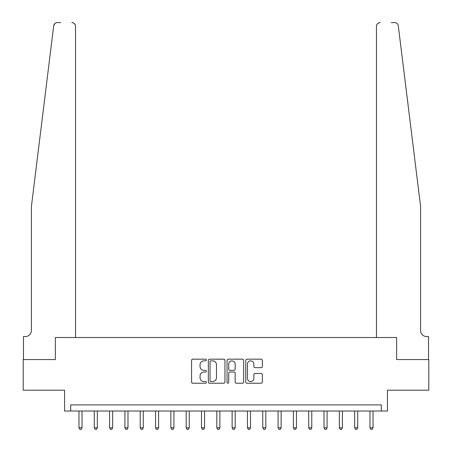 <?xml version="1.0" encoding="UTF-8"?>
<svg xmlns="http://www.w3.org/2000/svg" width="452" height="452" viewBox="0 0 452 452"><rect width="100%" height="100%" fill="white"/><g stroke="black" fill="none" stroke-linecap="round" stroke-linejoin="round"><path stroke-width="0.68" d="M206.394 360.012A0.842 0.842 0 0 0 205.553 359.171L192.772 359.171A1.203 1.203 0 0 0 191.575 360.374L191.575 382.025A1.203 1.203 0 0 0 192.772 383.223L205.553 383.223A0.842 0.842 0 0 0 206.394 382.381A0.842 0.842 0 0 0 205.553 381.539L203.903 381.539A3.848 3.848 0 0 1 200.05 377.691L200.05 375.889A3.848 3.848 0 0 1 203.903 372.041L205.553 372.041A0.842 0.842 0 0 0 206.394 371.199A0.842 0.842 0 0 0 205.553 370.357L203.903 370.357A3.848 3.848 0 0 1 200.05 366.51L200.05 364.702A3.848 3.848 0 0 1 203.903 360.854L205.553 360.854A0.842 0.842 0 0 0 206.394 360.012M261.149 367.651A1.203 1.203 0 0 0 262.352 366.448L262.352 360.374A1.203 1.203 0 0 0 261.149 359.171L246.956 359.171A1.203 1.203 0 0 0 245.752 360.374L245.752 382.025A1.203 1.203 0 0 0 246.956 383.223L261.149 383.223A1.203 1.203 0 0 0 262.352 382.025L262.352 374.685A1.203 1.203 0 0 0 261.149 373.482L255.075 373.482A1.203 1.203 0 0 0 253.871 374.685L253.871 378.324A3.215 3.215 0 0 1 250.657 381.539A3.215 3.215 0 0 1 247.436 378.324L247.436 364.075A3.215 3.215 0 0 1 250.657 360.854A3.215 3.215 0 0 1 253.871 364.075L253.871 366.448A1.203 1.203 0 0 0 255.075 367.651L261.149 367.651M60.709 22.6L57.342 22.6A3.678 3.678 0 0 0 53.692 25.826L31.42 206.394L31.42 330.457A6.125 6.125 0 0 1 25.295 336.582L23.459 336.582L23.459 359.56L55.376 359.56L23.21 359.56L23.21 390.189L64.568 390.189L64.568 411.021L70.693 411.021L70.693 404.896L381.307 404.896L381.307 411.021L387.432 411.021L387.432 390.189L428.79 390.189L428.79 359.56L396.624 359.56L396.624 337.503L376.465 337.503L376.465 26.278L376.465 337.503M75.535 337.503L75.535 26.278L75.535 337.503L55.376 337.503L55.376 359.56L55.376 337.503L396.624 337.503L396.624 359.56L428.541 359.56L428.541 336.582L426.705 336.582A6.125 6.125 0 0 1 420.58 330.457A6.125 6.125 0 0 0 426.705 336.582M224.949 360.374A1.203 1.203 0 0 0 223.746 359.171L209.553 359.171A1.203 1.203 0 0 0 208.349 360.374L208.349 382.025A1.203 1.203 0 0 0 209.553 383.223L223.746 383.223A1.203 1.203 0 0 0 224.949 382.025L224.949 360.374M228.254 359.171L242.447 359.171A1.203 1.203 0 0 1 243.651 360.374L243.651 382.025A1.203 1.203 0 0 1 242.447 383.223L236.373 383.223A1.203 1.203 0 0 1 235.17 382.025L235.17 373.245A1.203 1.203 0 0 0 233.966 372.041L229.938 372.041A1.203 1.203 0 0 0 228.735 373.245L228.735 382.381A0.842 0.842 0 0 1 227.893 383.223A0.842 0.842 0 0 1 227.051 382.381L227.051 360.374A1.203 1.203 0 0 1 228.254 359.171M70.693 411.021L381.307 411.021M210.875 360.854A0.842 0.842 0 0 0 210.033 361.696L210.033 380.697A0.842 0.842 0 0 0 210.875 381.539L212.621 381.539A3.848 3.848 0 0 0 216.468 377.691L216.468 364.702A3.848 3.848 0 0 0 212.621 360.854L210.875 360.854M235.17 364.131A3.215 3.215 0 0 0 231.955 360.916A3.215 3.215 0 0 0 228.735 364.131L228.735 369.154A1.203 1.203 0 0 0 229.938 370.357L233.966 370.357A1.203 1.203 0 0 0 235.17 369.154L235.17 364.131M78.964 411.021L78.964 427.807L82.027 427.807L82.027 411.021M82.027 427.807L81.106 429.4L79.885 429.4L78.964 427.807M53.692 25.826L54.873 23.555M75.535 26.278A3.678 3.678 0 0 0 71.857 22.6C74.071 22.832 75.298 24.058 75.535 26.278M31.42 330.457A6.125 6.125 0 0 1 25.295 336.582M412.552 141.323L398.308 25.826C396.144 21.984 396.144 21.984 398.308 25.826L420.58 206.394L420.58 330.457M391.291 22.6L394.658 22.6A3.678 3.678 0 0 1 398.308 25.826M380.143 22.6A3.678 3.678 0 0 0 376.465 26.278C376.702 24.058 377.928 22.832 380.143 22.6M94.282 411.021L94.282 427.807L97.344 427.807L97.344 411.021M97.344 427.807L96.423 429.4L95.197 429.4L94.282 427.807M109.599 411.021L109.599 427.807L112.661 427.807L112.661 411.021M112.661 427.807L111.74 429.4L110.514 429.4L109.599 427.807M124.91 411.021L124.91 427.807L127.978 427.807L127.978 411.021M127.978 427.807L127.057 429.4L125.831 429.4L124.91 427.807M140.227 411.021L140.227 427.807L143.29 427.807L143.29 411.021M143.29 427.807L142.374 429.4L141.148 429.4L140.227 427.807M155.544 411.021L155.544 427.807L158.607 427.807L158.607 411.021M158.607 427.807L157.691 429.4L156.465 429.4L155.544 427.807M170.862 411.021L170.862 427.807L173.924 427.807L173.924 411.021M173.924 427.807L173.003 429.4L171.783 429.4L170.862 427.807M186.179 411.021L186.179 427.807L189.241 427.807L189.241 411.021M189.241 427.807L188.32 429.4L187.094 429.4L186.179 427.807M201.496 411.021L201.496 427.807L204.558 427.807L204.558 411.021M204.558 427.807L203.637 429.4L202.411 429.4L201.496 427.807M216.807 411.021L216.807 427.807L219.875 427.807L219.875 411.021M219.875 427.807L218.954 429.4L217.728 429.4L216.807 427.807M232.125 411.021L232.125 427.807L235.193 427.807L235.193 411.021M235.193 427.807L234.272 429.4L233.046 429.4L232.125 427.807M247.442 411.021L247.442 427.807L250.504 427.807L250.504 411.021M250.504 427.807L249.589 429.4L248.363 429.4L247.442 427.807M262.759 411.021L262.759 427.807L265.821 427.807L265.821 411.021M265.821 427.807L264.906 429.4L263.68 429.4L262.759 427.807M278.076 411.021L278.076 427.807L281.138 427.807L281.138 411.021M281.138 427.807L280.217 429.4L278.997 429.4L278.076 427.807M293.393 411.021L293.393 427.807L296.455 427.807L296.455 411.021M296.455 427.807L295.535 429.4L294.308 429.4L293.393 427.807M308.71 411.021L308.71 427.807L311.773 427.807L311.773 411.021M311.773 427.807L310.852 429.4L309.626 429.4L308.71 427.807M324.022 411.021L324.022 427.807L327.09 427.807L327.09 411.021M327.09 427.807L326.169 429.4L324.943 429.4L324.022 427.807M339.339 411.021L339.339 427.807L342.401 427.807L342.401 411.021M342.401 427.807L341.486 429.4L340.26 429.4L339.339 427.807M354.656 411.021L354.656 427.807L357.718 427.807L357.718 411.021M357.718 427.807L356.803 429.4L355.577 429.4L354.656 427.807M369.973 411.021L369.973 427.807L373.036 427.807L373.036 411.021M373.036 427.807L372.115 429.4L370.894 429.4L369.973 427.807"/></g></svg>
